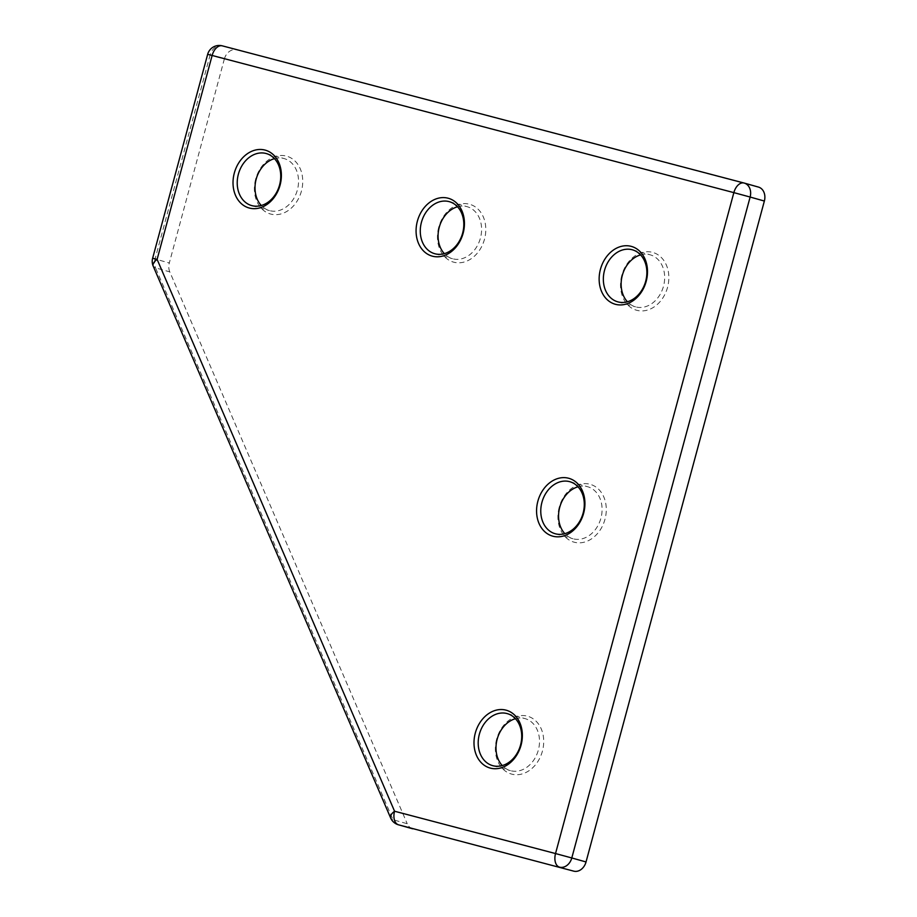 <?xml version="1.0" encoding="UTF-8"?>
<svg xmlns="http://www.w3.org/2000/svg" width="917" height="917" viewBox="0 0 917 917"><rect width="100%" height="100%" fill="white"/><g stroke="black" fill="none" stroke-linecap="round" stroke-linejoin="round"><path stroke-width="0.69" stroke-dasharray="4.58 3.44" d="M496.647 739.125A30.02 23.659 -74.3 0 0 511.709 774.12A30.02 23.659 -74.3 0 0 542.417 751.149A30.02 23.659 -74.3 0 0 527.355 716.154A30.02 23.659 -74.3 0 0 496.647 739.125M515.446 718.699A27.017 21.297 105.7 0 1 525.063 718.619A27.017 21.297 105.7 0 1 538.348 750.049A27.017 21.297 105.7 0 1 510.437 770.647A27.017 21.297 105.7 0 1 502.264 765.569M438.739 227.187A30.02 23.659 -74.3 0 0 453.789 262.193A30.02 23.659 -74.3 0 0 484.497 239.222A30.02 23.659 -74.3 0 0 469.435 204.216A30.02 23.659 -74.3 0 0 438.739 227.187M457.526 206.772A27.017 21.297 105.7 0 1 467.154 206.692A27.017 21.297 105.7 0 1 480.428 238.122A27.017 21.297 105.7 0 1 452.517 258.72A27.017 21.297 105.7 0 1 444.344 253.642M255.671 179.056A30.02 23.659 -74.3 0 0 270.733 214.062A30.02 23.659 -74.3 0 0 301.441 191.091A30.02 23.659 -74.3 0 0 286.379 156.085A30.02 23.659 -74.3 0 0 255.671 179.056M274.47 158.641A27.017 21.297 105.7 0 1 284.087 158.561A27.017 21.297 105.7 0 1 297.372 189.991A27.017 21.297 105.7 0 1 269.46 210.589A27.017 21.297 105.7 0 1 261.288 205.511M621.795 275.318A30.02 23.659 -74.3 0 0 636.856 310.324A30.02 23.659 -74.3 0 0 667.553 287.353A30.02 23.659 -74.3 0 0 652.503 252.347A30.02 23.659 -74.3 0 0 621.795 275.318M640.582 254.903A27.017 21.297 105.7 0 1 650.21 254.823A27.017 21.297 105.7 0 1 663.495 286.253A27.017 21.297 105.7 0 1 635.584 306.851A27.017 21.297 105.7 0 1 627.411 301.762M559.221 507.216A30.02 23.659 -74.3 0 0 574.283 542.222A30.02 23.659 -74.3 0 0 604.991 519.251A30.02 23.659 -74.3 0 0 589.929 484.245A30.02 23.659 -74.3 0 0 559.221 507.216M578.019 486.801A27.017 21.297 105.7 0 1 587.637 486.721A27.017 21.297 105.7 0 1 600.922 518.151A27.017 21.297 105.7 0 1 573.01 538.749A27.017 21.297 105.7 0 1 564.838 533.671M758.336 187.045L222.384 45.873A12.013 9.468 105.7 0 0 210.096 55.054L224.333 59.066L169.313 262.973L155.076 258.972L210.096 55.054L207.655 54.332M412.547 828.762A12.013 9.468 105.7 0 1 407.228 823.73L392.992 819.729L155.546 267.867L169.783 271.879L407.228 823.73M169.783 271.879A12.013 9.468 105.7 0 1 169.313 262.973M224.333 59.066A12.013 9.468 105.7 0 1 236.62 49.873M153.196 266.125A12.013 5.296 156.7 0 0 155.546 267.867A12.013 9.468 105.7 0 1 155.076 258.972L152.635 258.25M398.425 824.796A12.013 9.468 105.7 0 1 392.992 819.729A12.013 5.296 156.7 0 1 390.653 817.975M555.209 533.74L573.01 538.749M251.659 205.58L269.46 210.589M617.783 301.842L635.584 306.851M492.647 765.649L510.437 770.647M434.727 253.711L452.517 258.72M449.353 201.683L467.154 206.692M507.273 713.621L525.063 718.619M632.409 249.814L650.21 254.823M266.297 153.552L284.087 158.561M569.847 481.712L587.637 486.721"/><path stroke-width="1.38" d="M502.264 765.569A27.017 21.297 105.7 0 1 497.163 739.217A27.017 21.297 105.7 0 1 515.446 718.699M521.062 745.143A30.02 23.659 105.7 0 1 490.354 768.114A30.02 23.659 105.7 0 1 475.293 733.119A30.02 23.659 105.7 0 1 506.001 710.148A30.02 23.659 105.7 0 1 521.062 745.143M479.362 734.219A27.017 21.297 -74.3 0 0 492.647 765.649A27.017 21.297 -74.3 0 0 520.547 745.051A27.017 21.297 -74.3 0 0 507.273 713.621A27.017 21.297 -74.3 0 0 479.362 734.219M463.142 233.216A30.02 23.659 105.7 0 1 432.434 256.187A30.02 23.659 105.7 0 1 417.373 221.18A30.02 23.659 105.7 0 1 448.081 198.21A30.02 23.659 105.7 0 1 463.142 233.216M421.442 222.281A27.017 21.297 -74.3 0 0 434.727 253.711A27.017 21.297 -74.3 0 0 462.638 233.113A27.017 21.297 -74.3 0 0 449.353 201.683A27.017 21.297 -74.3 0 0 421.442 222.281M444.344 253.642A27.017 21.297 105.7 0 1 439.243 227.29A27.017 21.297 105.7 0 1 457.526 206.772M280.086 185.085A30.02 23.659 105.7 0 1 249.378 208.056A30.02 23.659 105.7 0 1 234.316 173.049A30.02 23.659 105.7 0 1 265.024 150.079A30.02 23.659 105.7 0 1 280.086 185.085M238.386 174.161A27.017 21.297 -74.3 0 0 251.659 205.58A27.017 21.297 -74.3 0 0 279.57 184.982A27.017 21.297 -74.3 0 0 266.297 153.552A27.017 21.297 -74.3 0 0 238.386 174.161M261.288 205.511A27.017 21.297 105.7 0 1 256.175 179.159A27.017 21.297 105.7 0 1 274.47 158.641M646.198 281.347A30.02 23.659 105.7 0 1 615.502 304.318A30.02 23.659 105.7 0 1 600.44 269.311A30.02 23.659 105.7 0 1 631.137 246.341A30.02 23.659 105.7 0 1 646.198 281.347M604.509 270.412A27.017 21.297 -74.3 0 0 617.783 301.842A27.017 21.297 -74.3 0 0 645.694 281.244A27.017 21.297 -74.3 0 0 632.409 249.814A27.017 21.297 -74.3 0 0 604.509 270.412M627.411 301.762A27.017 21.297 105.7 0 1 622.299 275.421A27.017 21.297 105.7 0 1 640.582 254.903M583.636 513.245A30.02 23.659 105.7 0 1 552.928 536.216A30.02 23.659 105.7 0 1 537.866 501.209A30.02 23.659 105.7 0 1 568.574 478.238A30.02 23.659 105.7 0 1 583.636 513.245M541.936 502.321A27.017 21.297 -74.3 0 0 555.209 533.74A27.017 21.297 -74.3 0 0 583.12 513.142A27.017 21.297 -74.3 0 0 569.847 481.712A27.017 21.297 -74.3 0 0 541.936 502.321M564.838 533.671A27.017 21.297 105.7 0 1 559.725 507.319A27.017 21.297 105.7 0 1 578.019 486.801M744.34 183.113L758.336 187.045A12.013 9.468 105.7 0 1 758.462 187.079A12.013 9.468 105.7 0 1 764.365 201.041L750.129 197.04L571.795 857.957L586.032 861.957L764.365 201.041M586.032 861.957A12.013 9.468 105.7 0 1 573.755 871.15L398.551 824.83L573.755 871.15M152.635 258.25A12.013 12.013 0 0 0 153.196 266.125A12.013 5.296 156.7 0 1 157.116 259.373L394.562 811.236L555.53 853.555L733.852 192.627L212.136 55.467L157.116 259.373L152.635 258.25L207.655 54.332L212.136 55.467A12.013 7.393 104.7 0 1 222.304 45.85A12.013 12.013 0 0 0 207.655 54.332M758.462 187.079L744.226 183.068A12.013 12.013 0 0 0 744.031 183.022A12.013 7.393 104.7 0 0 733.852 192.627L750.129 197.04A12.013 9.468 105.7 0 0 744.226 183.068A12.013 9.468 105.7 0 0 744.1 183.045A12.013 7.393 104.7 0 0 744.031 183.022L222.304 45.85A12.013 7.393 104.7 0 1 222.384 45.873L743.951 182.999M153.196 266.125L390.653 817.975A12.013 5.296 156.7 0 1 394.562 811.236A12.013 7.393 104.7 0 0 398.551 824.83A12.013 9.468 105.7 0 1 398.425 824.796L412.673 828.796M571.795 857.957A12.013 9.468 105.7 0 1 559.519 867.15A12.013 7.393 104.7 0 1 555.53 853.555L571.795 857.957M390.653 817.975A12.013 12.013 0 0 0 398.425 824.796"/></g></svg>
